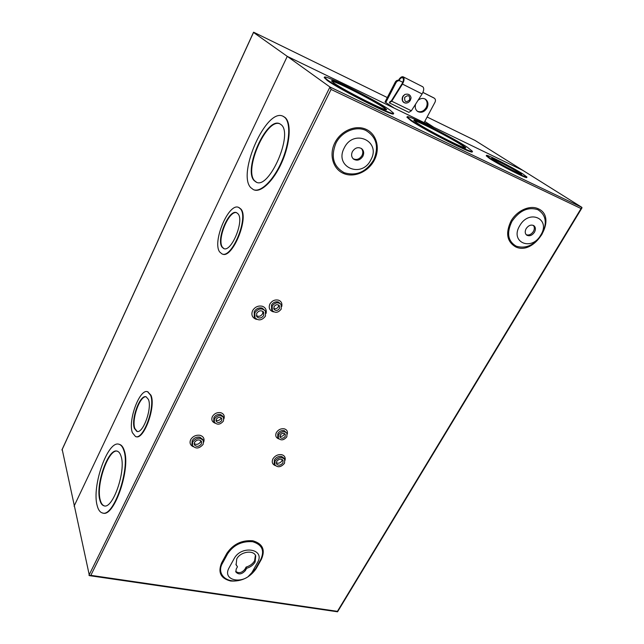 <?xml version="1.0" encoding="UTF-8"?>
<svg xmlns="http://www.w3.org/2000/svg" width="644" height="644" viewBox="0 0 644 644"><rect width="100%" height="100%" fill="white"/><g stroke="black" fill="none" stroke-linecap="round" stroke-linejoin="round"><path stroke-width="0.97" d="M417.336 111.251C420.822 112.531 423.768 111.299 426.175 107.556C427.785 103.998 427.375 101.124 424.943 98.926M415.581 104.175C414.744 107.403 415.461 109.85 417.723 111.525C421.297 113.183 424.396 112.024 427.004 108.063C428.679 104.256 428.139 101.285 425.378 99.16C422.963 97.896 420.516 98.282 418.036 100.319M475.087 140.464L522.984 170.459L287.272 56.366L394.386 108.208L385.796 102.501L396.044 82.617C397.115 80.911 398.459 80.347 400.061 80.927L402.798 82.311M253.535 32.458L287.272 56.366L74.06 506.2L287.272 56.366L329.961 87.012L581.894 207.36L522.984 170.459L433.847 127.311L424.782 121.41L424.138 122.618M62.202 449.472L89.411 575.639L90.844 575.342L337.416 611.341L337.569 611.8L581.975 207.883M396.044 82.617L395.255 82.134L385.023 101.985L385.796 102.501M395.255 82.134C396.221 80.54 397.477 79.945 399.014 80.339M422.939 92.382L433.589 97.775M422.907 92.446L434.306 98.194C435.545 99.128 435.779 100.456 435.03 102.163L424.782 121.41M398.829 80.677C400.166 78.391 401.454 77.417 402.677 77.763L402.733 77.795C403.82 78.914 403.611 80.862 402.106 83.656L391.407 100.794L389.733 101.897M422.746 86.763L403.225 76.853C404.569 78.222 404.311 80.629 402.444 84.074L391.737 101.221L389.282 102.847L408.868 112.362L411.355 110.792L422.102 93.952C423.969 90.571 424.203 88.18 422.818 86.795L422.673 86.723M404.69 97.453C408.296 94.523 409.946 95.336 409.632 99.892C406.034 102.823 404.384 102.01 404.69 97.453M410.381 100.206L411.033 97.638C410.236 94.555 408.143 93.517 404.746 94.515L402.991 96.552C401.751 99.756 402.476 101.905 405.165 103C407.322 103.322 409.061 102.396 410.381 100.206M403.16 76.813C401.695 76.386 400.149 77.513 398.515 80.218M404.746 94.515L402.621 96.753L402.484 100.738M410.993 98.25L411.033 97.638M362.87 156.251C360.149 160.235 357.001 161.161 353.435 159.036C351.431 157.064 351.085 154.592 352.405 151.614C355.077 147.661 358.193 146.695 361.759 148.732C363.844 150.72 364.214 153.224 362.87 156.251M361.3 148.41C363.039 150.406 363.272 152.789 362.009 155.55C359.537 159.293 356.551 160.332 353.041 158.666M534.44 232.267C532.033 235.559 529.449 236.509 526.687 235.132C524.924 233.555 524.755 231.381 526.172 228.604C528.555 225.328 531.131 224.353 533.892 225.69C535.703 227.276 535.88 229.473 534.44 232.267M533.321 225.368C534.665 227.018 534.681 229.071 533.377 231.51C531.284 234.488 528.893 235.559 526.204 234.706M235.905 564.249L237.451 566.801L236.115 564.877L236.759 558.903C240.333 551.691 253.503 549.614 255.732 555.844L255.121 561.995C253.277 565.054 250.444 567.163 246.62 568.306L245.364 570.56C241.83 574.432 238.666 574.915 235.873 572.009L236.195 569.071L237.451 566.801M255.427 555.249L254.589 560.779C252.754 563.838 249.928 565.939 246.105 567.082L244.857 569.336C241.806 572.91 238.755 573.587 235.696 571.357M370.855 159.793C381.546 141.149 353.604 128.245 344.218 147.991C333.882 167.102 361.799 178.952 370.855 159.793M540.759 235.068C551.175 218.896 529.151 208.72 519.716 225.746C509.525 242.265 531.606 251.635 540.759 235.068M234.215 558.477L229.031 567.911C221.423 581.379 245.34 585.002 252.392 571.703L257.592 562.413C265.521 549.042 241.524 544.727 234.215 558.477M248.592 576.114L255.588 568.668L260.764 559.435C264.797 550.548 262.084 544.639 252.625 541.709C241.822 540.976 233.498 545.001 227.638 553.784L222.494 563.218C216.175 573.603 226.374 583.931 239.826 580.099M273.845 311.897L272.654 311.64C269.401 310.167 268.476 307.639 269.876 304.048C272.026 300.692 274.916 299.404 278.546 300.176C281.235 301.255 282.322 303.324 281.806 306.391M256.835 319.392L255.829 319.158C252.126 317.516 251.047 314.683 252.593 310.649C254.992 306.874 258.252 305.417 262.382 306.27C265.497 307.51 266.737 309.877 266.117 313.362M215.048 423.156C212.029 421.884 211.143 419.687 212.383 416.563C214.38 413.464 217.173 412.176 220.763 412.699C223.758 413.746 224.812 415.799 223.927 418.85M278.908 438.91L278.892 438.91C275.906 437.815 275.06 435.698 276.365 432.567C278.345 429.596 281.009 428.357 284.342 428.832C286.878 429.653 287.852 431.416 287.28 434.112M275.399 465.644C272.348 464.372 271.518 462.118 272.927 458.866C275.117 455.614 278.063 454.221 281.758 454.696C284.535 455.541 285.63 457.417 285.042 460.331M193.281 446.727C190.222 445.221 189.352 442.863 190.664 439.659C192.878 436.221 196.009 434.772 200.067 435.312C203.504 436.455 204.712 438.733 203.689 442.146M238.884 207.513L240.937 209.059C249.381 218.034 232.073 259.516 222.325 254.01L222.14 253.945M219.676 251.957C212.005 241.991 228.773 202.28 238.65 207.424L240.486 208.889C248.922 217.857 231.615 259.355 221.874 253.849L219.676 251.957M283.352 116.403L285.155 117.554C291.523 122.94 290.219 143.322 281.975 162.03C273.805 180.787 260.949 193.055 253.841 189.803L253.696 189.747M250.758 187.629C236.903 173.695 266.463 107.29 283.07 116.274L284.704 117.353C291.064 122.738 289.76 143.121 281.509 161.837C273.338 180.602 260.49 192.87 253.382 189.626L250.758 187.629M147.701 391.777L150.962 395.223C156.154 406.453 143.829 440.367 135.965 436.64L135.908 436.632M132.374 432.671C127.721 420.661 139.732 388.26 147.605 391.753L150.519 395.11C155.703 406.34 143.379 440.263 135.522 436.543L132.374 432.671M119.043 444.279L119.534 444.392C121.571 445.012 123.149 447.049 124.244 450.502C131.022 468.381 113.924 518.034 102.782 513.018M97.164 505.548C91.52 485.97 107.983 439.731 119.1 444.296C121.136 444.915 122.706 446.952 123.809 450.406C130.571 468.285 113.473 517.953 102.34 512.938C99.957 512.246 98.234 509.782 97.164 505.548M526.913 177.1L526.703 177.462C527.694 179.394 499.599 165.057 489.698 158.577L486.276 155.824M489.947 158.134L486.486 155.454C485.866 153.747 512.648 167.4 523.025 174.065L526.945 177.036C527.951 178.952 499.849 164.614 489.947 158.134M472.39 151.429L472.197 151.775C474.056 155.22 425.169 130.466 410.985 120.71L406.968 117.224M411.234 120.243L407.161 116.862C406.412 114.012 451.758 136.971 467.311 147.235L472.454 151.324C474.314 154.753 425.426 129.983 411.234 120.243M393.573 113.328L393.379 113.706C395.448 117.643 339.807 89.717 327.096 80.347L324.27 77.61M327.337 79.848L324.463 77.216C323.811 74.02 375.331 99.892 389.749 109.899L393.629 113.223C395.706 117.144 340.064 89.202 327.337 79.848M272.203 306.085C275.085 302.374 278.055 301.843 281.114 304.483L281.243 309.039C278.337 312.767 275.358 313.282 272.299 310.577L272.203 306.085M254.879 312.71C258.292 308.347 261.794 307.768 265.368 310.972L265.473 316.091C262.011 320.471 258.502 321.018 254.944 317.733L254.879 312.71M214.468 418.785C217.672 415.018 220.723 414.631 223.605 417.626L223.444 421.023C220.216 424.799 217.165 425.161 214.291 422.126L214.468 418.785M278.514 434.74C281.452 431.255 284.27 430.772 286.966 433.291L286.83 436.809C283.875 440.303 281.058 440.77 278.369 438.21L278.514 434.74M275.036 461.072C278.441 457.079 281.669 456.532 284.712 459.422L284.511 463.269C281.09 467.262 277.862 467.794 274.827 464.863L275.036 461.072M192.693 441.929C196.509 437.534 200.075 437.123 203.375 440.705L203.142 444.352C199.302 448.755 195.736 449.142 192.443 445.503L192.693 441.929M238.079 213.872C244.527 220.884 231.204 252.754 223.685 248.536L222.019 247.111C216.03 239.504 229.023 208.696 236.63 212.705L238.079 213.872M236.767 212.762C229.006 209.686 216.601 239.834 222.47 247.272L224.015 248.64M281.154 124.703C293.68 133.936 268.991 189.98 256.167 182.107L254.155 180.594C242.973 169.71 266.616 116.548 279.77 123.777L281.154 124.703M279.923 123.849C266.576 117.562 243.545 170.032 254.605 180.779L256.513 182.244M148.426 399.449C152.378 408.191 142.888 434.233 136.826 431.383L134.419 428.437C130.78 419.236 140.078 394.096 146.156 396.817L148.426 399.449M146.236 396.841C140.07 395.142 131.32 419.598 134.862 428.542L137.196 431.464M121.024 456.153C126.313 470.531 112.756 509.742 103.917 505.79C102.05 505.242 100.689 503.318 99.836 500.018C95.256 484.57 108.409 447.532 117.24 451.194C118.89 451.694 120.154 453.344 121.024 456.153M117.675 451.291C108.836 447.628 95.682 484.658 100.271 500.098C101.132 503.407 102.493 505.323 104.36 505.87L103.917 505.79M518.79 172.029L521.648 174.194C522.348 175.587 501.716 165.065 494.351 160.259L491.75 158.247C491.259 156.967 511.167 167.118 518.79 172.029M521.02 174.17L518.549 172.447C511.932 168.197 495.107 159.438 492.129 158.706M461.764 144.57L465.765 147.758C467.158 150.438 428.582 130.893 417.167 123.101L413.851 120.356C413.158 118.045 449.496 136.439 461.764 144.57M465.354 147.887L461.523 145.021C450.212 137.526 417.288 120.637 414.012 120.686M383.591 106.936L386.593 109.52C388.131 112.579 344.226 90.538 333.954 83.036L331.588 80.886C330.96 78.286 372.248 99.023 383.591 106.936M386.191 109.673L383.341 107.411C372.828 100.078 335.234 80.959 331.749 81.225M279.472 308.468C277.717 310.722 275.906 311.036 274.054 309.402L273.99 306.673C275.737 304.419 277.54 304.097 279.399 305.707L279.472 308.468M273.676 308.444C275.535 309.192 277.089 308.653 278.329 306.818L278.635 305.014M263.678 315.52C261.4 318.41 259.089 318.772 256.739 316.615L256.69 313.29C258.952 310.408 261.255 310.03 263.613 312.155L263.678 315.52M256.352 315.681C258.767 316.937 260.836 316.317 262.575 313.845L262.913 311.414M221.689 420.58C219.733 422.875 217.881 423.1 216.134 421.257L216.239 419.228C218.187 416.942 220.039 416.708 221.786 418.528L221.689 420.58M215.957 420.162C217.849 420.999 219.451 420.492 220.763 418.656L221.053 417.698M285.203 436.407C283.408 438.524 281.702 438.814 280.068 437.26L280.156 435.151C281.943 433.034 283.65 432.744 285.284 434.281L285.203 436.407M279.85 436.133C281.557 436.672 282.982 436.133 284.125 434.507L284.439 433.509M282.909 462.899C280.655 465.531 278.522 465.878 276.518 463.954L276.662 461.442C278.908 458.818 281.034 458.456 283.046 460.363L282.909 462.899M276.268 462.835C278.417 463.712 280.285 463.084 281.855 460.951L282.249 459.542M201.371 443.941C198.843 446.847 196.492 447.097 194.319 444.706L194.48 442.339C197 439.441 199.35 439.176 201.532 441.543L201.371 443.941M194.134 443.611C196.541 444.964 198.674 444.416 200.517 441.961L200.872 440.649M246.105 567.082L246.62 568.306M227.638 553.784L226.793 553.413C233.128 544.124 241.83 539.922 252.883 540.799C262.704 543.697 265.537 549.871 261.384 559.33L260.764 559.435M261.384 559.33L256.207 568.547C250.041 577.499 241.524 581.661 230.665 581.017C220.715 578.465 217.704 572.411 221.641 562.856L222.494 563.218M337.416 611.341L581.057 208.551L331.072 89.436L329.961 87.012L88.953 575.269M581.057 208.551L581.894 207.36M61.945 450.027L253.639 32.216L387.31 97.558L253.623 32.208M475.127 140.481L427.125 117.015L475.159 140.497M433.332 97.622L434.169 98.113M399.264 80.452L400.061 80.927M402.444 84.074L422.102 93.952M391.737 101.221L411.355 110.792M405.036 103L403.933 102.541C401.888 101.205 401.719 98.87 403.426 95.529M406.235 103.088L405.1 103.016M373.633 160.018C379.171 146.904 376.603 137.059 365.921 130.482C355.955 125.564 341.465 131.69 335.894 143.274C330.581 156.766 333.359 166.571 344.234 172.705C356.221 176.319 366.017 172.093 373.633 160.018M541.781 234.625C547.472 223.291 546.168 214.975 537.869 209.686C528.104 206.644 519.466 210.54 511.94 221.391C506.385 232.999 507.842 241.283 516.319 246.225C525.947 248.995 534.44 245.131 541.781 234.625M252.392 571.703L256.207 568.547M366.243 129.396C376.829 134.21 380.427 148.7 374.285 160.243C368.304 171.859 354.087 178.034 343.598 173.486C333.02 169.114 328.746 154.745 334.88 142.759C340.845 130.7 355.738 124.405 366.243 129.396M538.143 208.72C558.396 217.173 534.874 256.304 515.651 246.877C506.876 241.677 505.347 233.031 511.062 220.94C517.027 210.54 529.867 204.776 538.143 208.72M281.114 304.483L278.369 301.996C275.487 301.36 273.193 302.39 271.502 305.063L271.607 309.547L272.299 310.577M265.368 310.972L262.197 308.098C258.824 307.381 256.159 308.573 254.211 311.672L254.275 316.687L254.944 317.733M223.605 417.626L223.025 416.435L220.546 414.527C217.696 414.1 215.482 415.114 213.905 417.594L213.736 420.926L214.291 422.126M286.966 433.291L284.189 430.603C281.533 430.208 279.424 431.198 277.862 433.565L277.709 437.034L278.369 438.21M284.712 459.422L284.06 458.222L281.605 456.459C278.578 456.057 276.179 457.192 274.4 459.864L274.183 463.648L274.827 464.863M203.375 440.705L202.844 439.482L199.841 437.147C196.525 436.688 193.973 437.872 192.178 440.689L191.928 444.263L192.443 445.503M244.857 569.336L245.364 570.56M221.641 562.856L226.793 553.413M331.072 89.436L90.844 575.342M61.985 449.786L253.551 32.232M434.306 98.194L433.468 97.695M411.017 98.025C410.236 101.599 408.248 103.265 405.06 103.016L403.933 102.541C402.106 101.148 401.695 99.168 402.693 96.584M239.093 207.601L238.65 207.424M283.529 116.475L283.07 116.274M148.048 391.866L147.605 391.753M119.534 444.392L119.1 444.296M486.244 155.888L486.486 155.454M406.919 117.313L407.161 116.862M324.222 77.707L324.463 77.216M89.484 575.647L337.569 611.8"/></g></svg>
